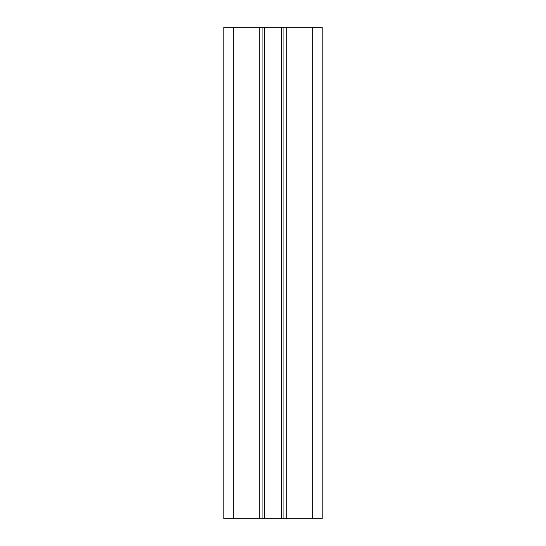 <?xml version="1.0" encoding="UTF-8"?>
<svg xmlns="http://www.w3.org/2000/svg" width="546" height="546" viewBox="0 0 546 546"><rect width="100%" height="100%" fill="white"/><g stroke="black" fill="none" stroke-linecap="round" stroke-linejoin="round"><path stroke-width="0.82" d="M233.688 518.7L223.86 518.7L223.86 27.3L264.626 27.3L264.626 518.7L233.688 518.7L233.688 27.3M264.626 518.7L322.14 518.7L322.14 27.3L264.626 27.3M262.926 518.7L262.926 27.3M283.074 518.7L283.074 27.3M259.241 518.7L259.241 27.3M281.374 518.7L281.374 27.3M286.759 518.7L286.759 27.3M312.312 518.7L312.312 27.3"/></g></svg>
